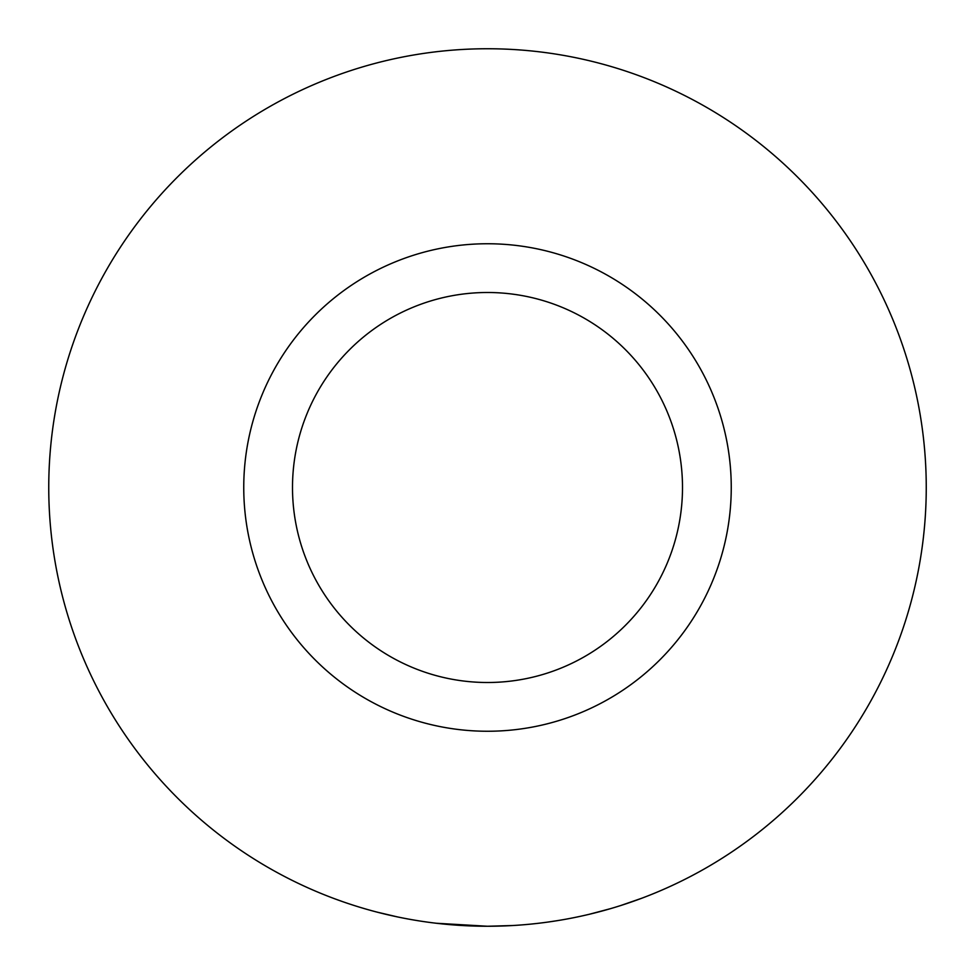 <?xml version="1.0" encoding="UTF-8"?>
<svg xmlns="http://www.w3.org/2000/svg" width="975" height="975" viewBox="0 0 975 975"><rect width="100%" height="100%" fill="white"/><g stroke="black" fill="none" stroke-linecap="round" stroke-linejoin="round"><path stroke-width="1.46" d="M487.5 682.5A195 195 0 0 0 682.5 487.5A195 195 0 0 0 487.5 292.5A195 195 0 0 0 292.5 487.5A195 195 0 0 0 487.5 682.5M487.5 243.75A243.75 243.75 0 0 1 731.25 487.5A243.75 243.75 0 0 1 487.5 731.25A243.75 243.75 0 0 1 243.75 487.5A243.75 243.75 0 0 1 487.5 243.75M436.264 923.252L487.5 926.25A438.75 438.75 0 0 0 926.25 487.5A438.75 438.75 0 0 0 487.5 48.75A438.75 438.75 0 0 0 48.75 487.5A438.75 438.75 0 0 0 487.5 926.25L512.704 925.531M620.624 905.568L641.708 898.255M547.755 922.094L558.419 920.485M589.095 914.331L610.521 908.651M335.12 898.938L342.603 901.631A438.75 438.75 0 0 0 377.033 912.112L397.508 916.927"/></g></svg>
